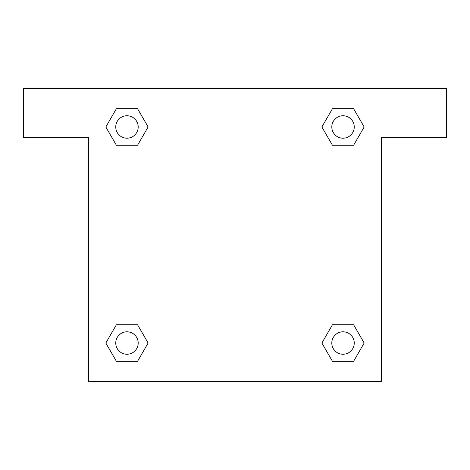 <?xml version="1.0" encoding="UTF-8"?>
<svg xmlns="http://www.w3.org/2000/svg" width="470" height="470" viewBox="0 0 470 470"><rect width="100%" height="100%" fill="white"/><g stroke="black" fill="none" stroke-linecap="round" stroke-linejoin="round"><path stroke-width="0.7" d="M446.5 88.577L23.5 88.577L23.5 137.387L88.577 137.387L88.577 381.423L381.423 381.423L381.423 137.387L446.5 137.387L446.5 88.577M116.407 145.277L137.54 145.277L116.407 145.277L105.838 126.971L116.407 108.67L137.54 108.67L148.109 126.971L137.54 145.277L116.407 145.277L105.815 126.988M137.54 108.67L116.407 108.67L137.54 108.67L148.132 126.959M137.54 324.723L116.407 324.723L137.54 324.723L148.109 343.029L137.54 361.33L116.407 361.33L105.838 343.029L116.407 324.723L137.54 324.723L148.132 343.012M116.407 361.33L137.54 361.33L116.407 361.33L105.815 343.041M353.593 324.723L332.46 324.723L353.593 324.723L364.162 343.029L353.593 361.33L332.46 361.33L321.891 343.029L332.46 324.723L353.593 324.723L364.185 343.012M332.46 361.33L353.593 361.33L332.46 361.33L321.868 343.041M332.46 145.277L353.593 145.277L332.46 145.277L321.891 126.971L332.46 108.67L353.593 108.67L364.162 126.971L353.593 145.277L332.46 145.277L321.868 126.988M353.593 108.67L332.46 108.67L353.593 108.67L364.185 126.959M354.251 343.029A11.227 11.227 0 0 0 337.413 333.306A11.227 11.227 0 0 0 337.413 352.747A11.227 11.227 0 0 0 354.251 343.029M138.198 343.029A11.227 11.227 0 0 0 121.36 333.306A11.227 11.227 0 0 0 121.36 352.747A11.227 11.227 0 0 0 138.198 343.029M354.251 126.971A11.227 11.227 0 0 0 337.413 117.253A11.227 11.227 0 0 0 337.413 136.694A11.227 11.227 0 0 0 354.251 126.971M138.198 126.971A11.227 11.227 0 0 0 121.36 117.253A11.227 11.227 0 0 0 121.36 136.694A11.227 11.227 0 0 0 138.198 126.971"/></g></svg>
